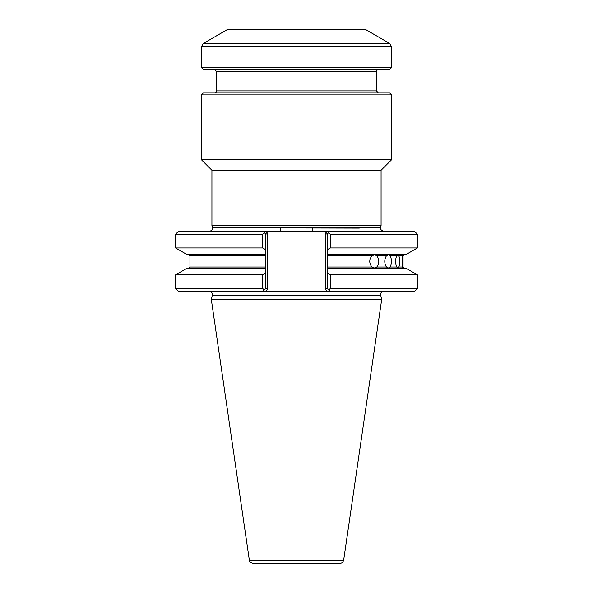 <?xml version="1.0" encoding="UTF-8"?>
<svg xmlns="http://www.w3.org/2000/svg" width="593" height="593" viewBox="0 0 593 593"><rect width="100%" height="100%" fill="white"/><g stroke="black" fill="none" stroke-linecap="round" stroke-linejoin="round"><path stroke-width="0.89" d="M339.908 563.35L253.092 563.35C248.208 561.741 250.098 560.985 249.327 560.096L211.278 299.213L381.722 299.213L343.673 560.096C343.221 562.105 341.968 563.194 339.908 563.35M383.612 291.459C381.381 291.778 380.402 293.053 380.669 295.292L381.722 299.213M330.175 231.144L328.73 232.589L330.175 231.144L327.484 231.144L414.374 231.144L417.413 234.191L417.413 247.941L406.464 254.264L327.136 254.264L327.136 268.533L406.464 268.533L417.413 274.856L417.413 288.413L414.374 291.459L178.626 291.459L175.587 288.413L262.662 288.413L264.27 290.007L265.864 288.413L265.864 268.533L186.536 268.533L175.587 274.856L175.587 288.413M327.136 254.264L327.136 234.191L325.231 233.397L325.231 289.199L327.136 288.413L327.136 268.533M327.136 288.413L330.175 291.459L328.73 290.007L330.338 288.413L330.338 274.856L327.136 273.025M262.825 231.144L265.864 234.191L265.864 254.264L186.536 254.264L175.587 247.941L262.662 247.941L262.662 234.191L264.27 232.589L262.825 231.144L265.516 231.144L178.626 231.144L175.587 234.191L175.587 247.941M265.864 268.533L265.864 254.264M264.27 290.007L262.825 291.459L264.27 290.007M265.864 273.025L262.662 274.856L262.662 288.413M371.937 255.783C369.046 259.526 369.046 263.262 371.937 267.006L374.732 268.058L376.822 267.006C379.446 263.27 379.446 259.526 376.822 255.783L374.732 254.738L371.937 255.783L327.136 255.783M386.436 255.783C384.227 259.526 384.227 263.262 386.436 267.006L388.667 268.058L390.075 267.006C391.966 263.27 391.966 259.526 390.075 255.783L388.667 254.738L386.436 255.783L376.822 255.783M396.673 255.783C395.249 259.526 395.249 263.262 396.673 267.006L398.229 268.058L398.881 267.006C399.956 263.27 399.956 259.526 398.881 255.783L398.229 254.738L396.673 255.783L390.075 255.783M398.881 255.783L402.158 255.783C402.914 254.39 403.144 254.39 402.84 255.783C403.144 254.39 402.914 254.39 402.158 255.783L402.158 267.006C402.914 268.399 403.144 268.399 402.84 267.006C403.144 268.399 402.914 268.399 402.158 267.006L398.881 267.006M403.047 267.006L403.047 255.783L403.047 267.006L404.574 268.533M325.231 233.397L327.484 231.144L265.516 231.144L267.769 233.397L267.769 289.199L265.864 288.413M417.413 234.191L330.338 234.191L328.73 232.589L327.136 234.191M265.864 249.772L262.662 247.941M330.338 234.191L330.338 247.941L327.136 249.772M265.864 234.191L267.769 233.397M417.413 274.856L330.338 274.856M417.413 288.413L330.338 288.413M262.662 274.856L175.587 274.856M417.413 247.941L330.338 247.941M262.662 234.191L175.587 234.191M389.734 43.489L365.755 29.65L227.245 29.65L203.266 43.489L389.734 43.489L391.632 46.788L391.632 67.513L201.368 67.513L201.368 46.788L203.266 43.489M391.632 67.513L389.542 69.603L203.458 69.603L201.368 67.513M214.688 69.603L216.586 71.508L376.414 71.508L376.414 90.914L216.586 90.914C216.808 91.663 216.171 92.3 214.688 92.819M378.312 92.819L376.414 90.914M391.632 94.91L389.542 92.819L203.458 92.819L201.368 94.91L201.368 159.695L391.632 159.695L391.632 94.91L201.368 94.91M201.368 159.695L211.923 170.258L381.077 170.258L391.632 159.695M381.077 170.258L381.077 225.666L211.923 225.666L211.923 170.258M211.923 225.666L212.494 227.794L380.506 227.794L381.077 225.666M212.494 227.794L359.291 228.097M380.506 227.794L380.506 228.097C379.787 228.891 380.802 229.906 383.545 231.144M313.2 231.144A3.047 0.586 90 0 1 312.615 228.097M280.385 228.097A3.047 0.586 -90 0 1 279.8 231.144M343.673 560.096L249.327 560.096M380.669 295.292L212.331 295.292L211.278 299.213M327.136 267.006L371.937 267.006M376.822 267.006L386.436 267.006M390.075 267.006L396.673 267.006M265.864 255.783L189.953 255.783L189.953 267.006L265.864 267.006M267.769 289.05L265.516 291.459M327.484 291.459L325.231 289.199M201.368 46.788L391.632 46.788M212.331 295.292C212.598 293.053 211.619 291.778 209.388 291.459M189.953 267.006L188.426 268.533M189.953 255.783L188.426 254.264M403.047 255.783L404.574 254.264M376.414 71.508C376.192 70.76 376.829 70.122 378.312 69.603M216.586 71.508L216.586 90.914M212.494 228.097C212.316 229.951 211.301 230.966 209.455 231.144"/></g></svg>
